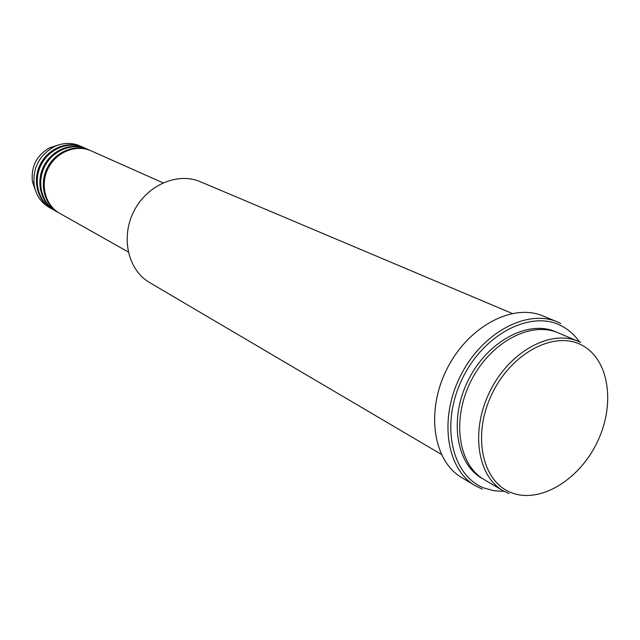 <?xml version="1.0" encoding="UTF-8"?>
<svg xmlns="http://www.w3.org/2000/svg" width="640" height="640" viewBox="0 0 640 640"><rect width="100%" height="100%" fill="white"/><g stroke="black" fill="none" stroke-linecap="round" stroke-linejoin="round"><path stroke-width="0.96" d="M163 182.824L91 150.8C76.112 144.008 56.256 151.984 48.128 168.368C39.816 184.664 45.264 205.36 59.592 213.264L128.24 251.96M90.536 150.592L90.072 150.384C75.2 143.6 55.36 151.56 47.248 167.928C38.944 184.2 44.384 204.872 58.704 212.768L59.152 213.008M90.072 150.384L87.296 149.144C72.464 142.384 52.688 150.304 44.616 166.6C36.352 182.808 41.784 203.4 56.056 211.272L58.704 212.768M86.832 148.944L86.376 148.736C71.56 141.976 51.808 149.888 43.744 166.16C35.488 182.344 40.92 202.912 55.176 210.776L55.624 211.024M86.376 148.736L83.632 147.512C68.856 140.776 49.168 148.648 41.136 164.856C32.92 180.968 38.336 201.456 52.56 209.304L55.176 210.776M83.176 147.32L82.72 147.112C67.96 140.376 48.296 148.232 40.272 164.416C32.064 180.512 37.488 200.976 51.696 208.816L52.128 209.056M511.264 492.64C540.056 504.064 579.576 479.856 597.472 441.664C615.76 403.648 609.032 358.656 581.272 344.88C553.824 330.512 510.888 353.384 491.688 394.544C472.064 435.52 482.208 481.84 511.264 492.64M579.392 341.848C574.528 334.824 568.464 329.464 561.208 325.752C530.696 309.584 482.936 334.416 461.784 379.824C440.16 425.024 451.928 476.184 484.352 488.112L493.984 490.736L504.2 491.376M578.288 341.36L558.056 332.816C530.672 320.752 490.248 342.32 471 381.008C451.424 419.536 458.216 464.848 484.224 479.632L503.152 490.776C476.992 475.912 470.328 429.928 490.264 390.696C509.872 351.296 550.752 329.216 578.288 341.36L580.752 342.496M82.72 147.112L80 145.904C71.352 142.264 62.528 142.624 53.528 146.992C38.952 155.72 32.504 168.544 34.192 185.456C36.048 195.28 41.024 202.584 49.104 207.352L51.696 208.816M509.128 493.68L503.152 490.776M557.408 321.92L543.064 315.992C512.672 302.88 468.12 326.448 446.976 368.928C425.488 411.232 433.136 461.048 461.784 477.632L475.096 485.616C446.32 468.968 438.768 418.608 460.536 375.752C481.96 332.712 526.888 308.744 557.408 321.92L560.72 323.432M482.288 489.136L475.096 485.616M512.168 313.44L200.304 181.728C177.56 171.832 146.84 185.152 133.792 211.44C120.472 237.6 128.096 270.2 149.6 282.552L441.312 454.352M483 478.88C456.088 464.8 448.6 418.848 468.48 379.744C488.016 340.464 529.376 319.072 556.72 332.28M58.008 145.096L49.288 147.928C36.552 155.544 30.928 166.728 32.416 181.488L35.336 190.176M53.528 146.992L49.288 147.928C36.544 155.536 30.92 166.72 32.416 181.488L34.192 185.456"/></g></svg>
